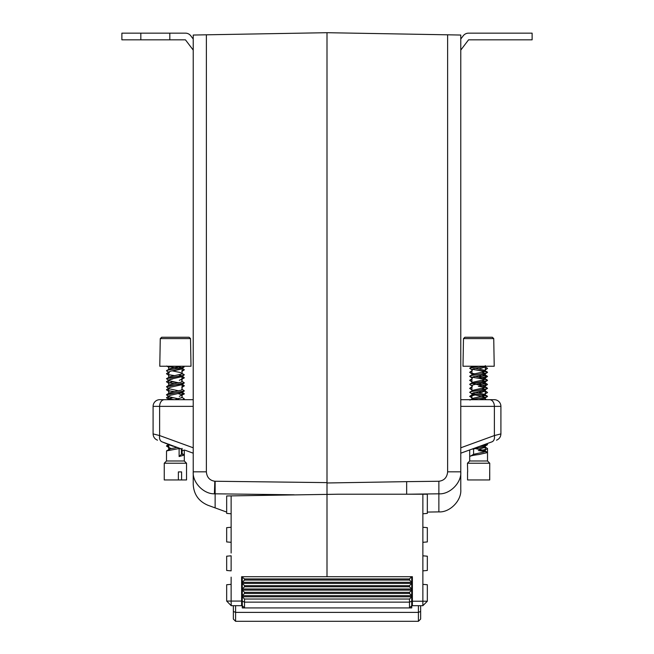 <?xml version="1.0" encoding="UTF-8"?>
<svg xmlns="http://www.w3.org/2000/svg" width="654" height="654" viewBox="0 0 654 654"><rect width="100%" height="100%" fill="white"/><g stroke="black" fill="none" stroke-linecap="round" stroke-linejoin="round"><path stroke-width="0.98" d="M464.871 337.26L463.482 338.592L462.999 366.24L463.482 338.592L464.871 337.26L492.348 337.26L493.737 338.592L463.482 338.592M184.305 369.731L182.082 370.663L184.305 369.731L181.755 367.998M179.024 368.259L168.969 366.698L179.008 368.259M184.305 377.759L182.082 378.682L184.305 377.759L182.082 376.835M174.61 375.633L168.969 374.726L174.593 375.641M184.068 386.089L182.082 386.71L184.305 385.786L182.082 384.863L184.305 385.795L181.755 387.52M174.61 383.661L168.969 382.753M184.068 394.117L182.082 394.738L184.305 393.814L182.082 392.891L184.273 393.937L179.319 396.357M174.61 391.689L168.969 390.773L174.593 391.689M174.348 399.684L168.961 398.809M169.026 375.486L166.476 373.753L168.699 372.821M166.476 373.745L169.321 372.698M169.026 383.514L166.476 381.781L168.699 380.849M166.476 381.772L168.699 380.857M166.476 389.809L168.699 388.877L166.476 389.809L169.026 391.533M166.476 397.828L168.699 396.904L166.476 397.828L169.026 399.561M166.721 446.281L168.961 446.968L166.476 445.987L168.699 445.063L166.476 445.987L169.026 447.72L168.699 450.14M169.312 444.933L170.122 444.785L169.321 444.941M182.082 450.917L184.305 450.001L184.305 460.996L166.476 460.996L164.244 463.228L164.244 479.946L181.599 479.946L181.599 471.918L178.362 471.918L178.362 479.946M175.092 446.592L172.051 445.987M178.117 382.974L172.051 381.772M169.321 379.876L172.672 378.96M172.672 370.932L180.414 369.314L182.082 368.398M171.462 448.53L169.026 447.72M182.67 399.684L184.305 398.899L182.654 399.684L167.808 399.684L168.699 399.684L169.631 398.482L172.672 397.697M181.812 394.787L178.73 393.814M168.699 385.934L168.699 383.113L172.672 381.642M179.319 380.301L184.068 378.061M412.388 577.155L412.388 605.694L411.726 605.694L411.726 607.926L242.274 607.926L242.274 605.694L231.214 605.694L231.132 601.075L241.612 601.075L241.612 605.694M420.645 605.694L420.645 619.068L418.413 621.3L235.587 621.3L235.587 612.381L418.413 612.381L418.413 605.694M411.726 607.926L409.494 607.926L409.494 599.023L244.506 599.023L244.506 602.13L409.494 602.13L411.726 601.206L411.726 605.694L409.494 607.926M244.506 607.926L242.274 605.694L242.274 601.206L244.506 602.13L244.506 607.926L242.274 607.926M235.587 605.694L235.587 612.381L233.355 611.457L233.355 605.694M235.587 621.3L233.355 619.068L233.355 611.457M418.413 621.3L418.413 612.381L420.645 611.457M472.245 386.081L469.94 384.642L469.94 384.037L485.979 381.086L487.524 380.326L485.66 379.483L471.24 377.072L469.695 376.312L471.559 375.47L485.979 373.066L487.524 372.298L485.66 371.464L472.188 369.265L487.279 371.995L483.903 370.123L475.27 368.284M469.695 368.284L471.559 367.442L478.908 366.24L469.695 368.251L472.245 370.025M469.695 384.339L471.559 383.497L487.279 380.628L487.524 380.293L485.66 379.492L471.24 377.08L469.695 376.312L471.559 375.478L485.979 373.066L487.279 372.608L487.279 371.995M471.011 399.684L460.776 399.684L471.011 399.684L485.979 397.142L487.524 396.373L485.66 395.539L472.188 393.34L487.279 396.079L483.903 394.198L475.27 392.367M485.301 397.722L483.903 396.88L473.079 394.468L469.695 392.367L471.559 391.525L485.979 389.114L487.524 388.353L485.66 387.511L478.344 386.31L485.66 387.511L487.524 388.353L484.14 390.454L473.316 392.866L471.926 393.667L471.918 399.054M469.695 392.367L471.559 391.525L487.279 388.656M486.192 399.684L471.027 399.684L485.979 397.15L487.279 396.684L487.279 396.079M479.333 446.437L485.979 445.3L487.524 444.532L486.372 443.878L491.931 441.851C497.882 439.684 497.882 439.684 491.931 441.851L460.776 453.189L469.695 449.944L469.695 456.533L473.586 454.317L484.14 451.988L485.301 451.219L483.903 450.385L475.27 448.554M479.308 446.445L487.279 444.843L487.524 444.499L486.363 443.878L483.502 444.924L485.023 445.513M469.695 456.533C470.389 455.871 473.447 455.2 478.875 454.53L487.524 452.56L487.524 460.996L469.695 460.996L467.463 463.228L467.667 471.918M479.349 450.516C484.704 449.846 487.418 449.175 487.5 448.513L487.524 460.996L489.756 463.228L467.463 463.228M489.723 471.918L489.723 479.946L467.667 479.946M487.524 452.56L485.66 451.718L478.344 450.516M489.658 479.946L489.756 463.228M469.94 400.093L473.316 398.212L484.14 395.801L485.301 395.041L484.974 394.64M469.94 392.065L473.316 390.185L484.14 387.781L485.301 387.013L483.903 386.171L472.188 383.367M469.94 384.037L473.316 382.157L484.14 379.753L485.301 378.985L483.903 378.143L475.27 376.312M469.94 376.009L473.316 374.129L484.14 371.725L485.301 370.957L484.974 370.565M472.188 367.311L471.926 366.91L472.916 366.24M471.926 449.135L473.586 448.971L473.586 454.317M473.586 448.971L484.14 446.641L487.279 444.843M478.834 399.684L484.14 398.482L487.279 396.684M485.023 389.326L481.949 388.353M471.918 391.027L471.926 385.639L473.316 384.838L484.14 382.435L487.279 380.628M485.023 381.307L481.949 380.326M471.918 382.999L471.926 377.611L473.316 376.81L484.14 374.407L487.279 372.608M485.023 373.279L481.949 372.298M471.918 374.971L471.926 369.592L473.316 368.782L484.516 366.24M166.476 370.802L168.83 369.853L183.169 367.442L184.068 366.493L183.48 366.24L184.06 367.098L181.223 368.782L170.473 371.194L168.748 371.995L169.026 372.543L166.476 370.802L167.285 370.254L184.06 367.098M178.73 382.843L169.558 380.824L166.533 378.682L183.169 375.47L184.248 374.668L180.308 372.527L172.051 370.81M166.476 378.829L168.83 377.881L183.169 375.478L184.248 374.668L181.82 373.835L183.496 374.268M178.73 390.871L169.558 388.852L166.476 386.849L168.83 385.901L179.114 384.299L184.305 382.843L181.763 381.11L182.082 376.156M166.476 386.849L184.305 382.843M178.73 398.899L169.558 396.88L166.476 394.877L168.83 393.929L183.169 391.525L184.248 390.724L181.763 389.138M166.476 394.877L184.305 390.863M184.305 398.891L181.763 397.166M166.476 460.996L166.533 450.917L179.114 448.513L179.114 456.533L184.305 455.078L184.305 460.996L186.537 463.228L164.244 463.228M186.537 479.946L186.537 463.228L186.537 479.946L181.599 479.946M184.305 455.078L181.82 454.105M178.362 471.918L181.599 471.918M179.114 448.513L181.42 448.971L181.42 454.317L179.114 456.533M181.42 454.317L182.082 453.737L182.082 448.391M166.713 450.769L170.473 448.775L177.218 447.369L169.558 445.039L168.724 444.27M174.782 399.684L182.082 397.558L182.082 392.212M168.961 393.904L169.026 393.152L170.473 392.596L181.223 390.185L182.082 389.531L182.082 383.767M168.961 385.876L169.026 385.124L170.473 384.568L181.223 382.157L182.082 381.503M166.713 378.535L170.473 376.541L181.223 374.129L182.082 373.475L181.763 373.082M166.713 370.507L170.473 368.513L180.839 366.24M181.42 448.971L162.069 441.851C156.118 439.684 156.118 439.684 162.069 441.851L168.699 444.581M169.026 396.626L168.748 396.079L170.473 395.269L181.223 392.866L184.06 391.182M169.026 388.599L168.748 388.051L170.473 387.25L181.223 384.838L184.06 383.154M169.026 380.571L168.748 380.023L170.473 379.222L181.223 376.81L184.06 375.126M181.812 375.797L178.73 374.824M181.812 367.769L178.73 366.796M460.776 39.027L463.228 35.79A6.687 6.687 0 0 1 468.55 33.15L532.119 33.15L532.119 39.837L468.55 39.837L460.776 50.088M244.506 592.336L244.506 593.456L242.274 595.68L242.274 590.112L244.506 592.336L409.494 592.336L411.726 590.112L411.726 595.68L409.494 593.456L244.506 593.456M409.494 593.456L409.494 592.336M244.506 585.649L244.506 586.761L242.274 588.992L242.274 583.417L244.506 585.649L409.494 585.649L411.726 583.417L411.726 588.992L409.494 586.761L244.506 586.761M409.494 586.761L409.494 585.649M409.494 580.073L409.494 578.937L244.506 578.937L244.506 580.073L242.274 582.305L242.274 576.705L411.726 576.705L411.726 582.305L409.494 580.073L244.506 580.073M409.494 578.937L411.726 576.705M244.506 578.937L241.612 576.705L241.612 601.075M242.274 601.206L242.274 595.68L411.726 595.68L411.726 601.206M242.274 590.112L242.274 588.992L411.726 588.992L411.726 590.112L242.274 590.112M242.274 583.417L242.274 582.305L411.726 582.305L411.726 583.417L242.274 583.417M409.494 599.023L411.726 596.8L242.274 596.8L244.506 599.023M242.274 586.107L241.612 586.115M294.194 494.792L214.389 493.803C203.672 494.162 192.341 482.39 193.224 471.82L193.224 484.303L193.224 471.82L206.37 471.82C206.868 477.322 209.697 480.461 214.831 481.246L327 482.619L327 32.7L327 482.979L406.657 481.646L406.657 494.22L439.611 493.803M327 482.619L327 576.705L327 494.424L338.028 494.22L231.132 495.887L231.132 553.022M193.224 471.82L193.224 35.038L327 32.7L460.776 35.038L460.776 489.593C461.732 500.506 449.797 512.654 438.867 511.886L427.332 512.082M231.132 577.155L231.132 601.075L226.668 601.075L226.668 584.733L231.132 584.349L231.132 581.61M231.132 570.86L226.668 570.468L226.668 556.194L231.132 555.81L231.132 570.86M231.132 542.321L226.668 541.929L226.668 527.655L231.132 527.271M215.133 481.254L215.133 507.888L226.668 512.082M215.133 507.888L207.898 505.248C198.661 501.307 193.772 494.326 193.224 484.303C193.772 494.326 198.661 501.307 207.898 505.248M231.132 513.782L226.668 513.39L226.668 495.969L231.132 495.887M159.78 399.684L167.808 399.684L159.78 399.684A6.687 6.687 0 0 0 153.093 406.371L153.093 433.904L159.625 435.564L193.224 447.794M167.808 399.684L193.224 399.684L183.284 399.684L193.224 399.684L183.284 399.684L184.06 399.202M165.585 443.126L162.069 441.851C156.118 439.684 156.118 439.684 162.069 441.851A6.687 4.578 -70 0 1 159.625 435.564L159.625 406.371L153.093 406.371M193.224 453.189L185.205 450.271M226.668 601.075L231.214 605.694M242.274 583.679L241.612 583.679L241.612 581.61M241.612 577.155L241.612 576.705M189.129 337.26L190.518 338.592L191.001 366.24L159.78 366.24L160.263 338.592L161.652 337.26L189.129 337.26L190.518 338.592L160.263 338.592M487.524 368.357L485.301 369.281L487.524 368.349L484.974 366.616M487.524 376.377L479.349 378.282L487.524 376.377L484.974 374.644M482.251 374.914L485.031 375.404L482.268 374.914M487.524 384.405L479.349 386.31L487.524 384.405L484.974 382.672L485.301 383.064L484.328 383.767L478.785 385.043M485.031 383.432L482.251 382.942M478.36 382.369L477.87 382.296M487.524 392.433L485.301 393.356L487.524 392.433L484.974 390.7M469.695 372.363L471.918 371.439L469.695 372.371L472.245 374.104M474.616 373.786L472.188 373.344M469.695 380.391L471.918 379.467L469.695 380.391L472.245 382.132M469.695 388.419L471.918 387.495L469.695 388.419L472.245 390.16M469.695 396.447L474.951 394.975L469.719 396.34L472.245 398.188M467.553 479.946L467.553 471.918M487.5 448.513L484.974 446.878M478.785 449.249L485.301 447.279L485.301 444.262M484.974 398.727L484.32 398.417M478.785 393.07L485.301 391.092M478.785 377.015L484.328 375.739L485.301 375.036L485.301 373.835M478.785 368.987L485.301 367.008M482.611 394.959L487.279 392.743M481.949 392.433L478.434 391.738M481.949 384.405L478.434 383.71M487.279 376.688L484.974 378.118L485.031 377.358M481.949 376.385L478.434 375.682M487.279 368.66L484.974 370.099L485.301 369.69L485.301 371.374M190.518 338.592L191.001 366.24M140.831 39.837L121.881 39.837L121.881 33.15L140.831 33.15L140.831 39.837L185.45 39.837L193.224 50.088M140.831 33.15L169.819 33.15L169.819 39.837M193.224 39.027L190.772 35.79A6.687 6.687 0 0 0 185.45 33.15L169.819 33.15M493.737 338.592L494.22 366.24L462.999 366.24M412.388 586.115L411.726 586.107M460.776 399.684L494.22 399.684A6.687 6.687 0 0 1 500.907 406.371L500.907 433.904C500.751 436.913 499.28 439.014 496.5 440.191C499.28 439.014 500.751 436.913 500.907 433.904L494.375 435.564A6.687 4.578 -110 0 1 491.931 441.851M460.776 406.371L494.375 406.371A6.687 4.733 -90 0 0 489.642 399.684L494.22 399.684A6.687 6.687 0 0 1 500.907 406.371L494.375 406.371L494.375 435.564L460.776 447.794M412.388 601.23L422.868 601.23L422.868 584.349L427.332 584.733L427.332 601.23L422.868 601.23L422.868 605.694L412.388 605.694M422.868 584.349L422.868 494.22L338.028 494.22M412.388 581.61L412.388 583.679L411.726 583.679M422.868 527.271L427.332 527.655L427.332 541.929L422.868 542.321M422.868 555.81L427.332 556.194L427.332 570.468L422.868 570.86M412.388 576.705L327 576.705M422.868 494.22L427.332 494.22L427.332 513.39L422.868 513.782M406.657 481.646L438.867 481.254C444.164 480.608 447.083 477.469 447.63 471.82L460.776 471.82C461.732 482.619 449.797 494.612 438.867 493.819L438.867 511.886C449.797 512.654 461.732 500.506 460.776 489.593M427.332 601.23L422.868 605.694M206.37 34.809L206.37 471.82M214.389 493.803L214.831 481.246M193.224 406.371L159.625 406.371A6.687 4.733 -90 0 1 164.358 399.684M447.63 471.82L447.63 34.809M438.867 481.254L438.867 493.819M166.721 373.442L169.026 372.012M184.06 377.456L181.755 376.017M166.721 381.47L169.026 380.031M184.06 385.484L181.755 384.045M166.721 389.49L169.026 388.059M184.06 393.504L181.755 392.073M166.721 397.518L169.026 396.087M166.721 445.676L169.026 444.246M168.699 393.961L168.699 391.141M182.082 381.315L182.082 379.295M168.699 377.906L168.699 372.142M182.082 373.892L182.082 368.128M184.068 370.033L181.755 371.472M166.721 366.019L169.026 367.458M469.695 449.944L469.695 460.996M469.94 367.981L472.245 366.551M487.279 380.023L484.974 378.584M487.279 388.051L484.974 386.612M487.279 444.238L486.576 443.804M487.279 452.257L484.974 450.827M485.301 451.219L485.301 445.873M485.301 399.684L485.301 397.918M485.301 395.041L485.301 389.694M485.301 387.43L485.301 381.666M485.301 378.985L485.301 373.638M485.301 370.957L485.301 365.611M471.918 366.943L471.918 366.24M469.94 376.622L472.245 378.053M184.068 366.493L183.66 366.24M166.713 386.563L169.026 385.124M166.713 394.583L169.026 393.152M184.068 454.783L181.763 453.345M168.699 449.723L168.699 444.377M168.699 399.684L168.699 396.218M168.699 393.544L168.699 388.198M168.699 385.517L168.699 380.17M168.699 369.273L168.699 366.24M241.612 596.775L242.274 596.775M411.726 596.775L412.388 596.775M153.093 433.904C153.249 436.913 154.72 439.014 157.5 440.191C154.72 439.014 153.249 436.913 153.093 433.904M469.94 372.069L472.245 370.63M469.94 380.097L472.245 378.658M469.94 388.124L472.245 386.686M469.94 396.144L472.245 394.714M486.511 399.684L485.301 398.924M485.301 394.844L485.301 393.97M471.918 385.68L471.918 385.263M485.301 379.402L485.301 377.718M471.918 377.652L471.918 377.235M487.279 384.716L484.974 386.146"/></g></svg>
